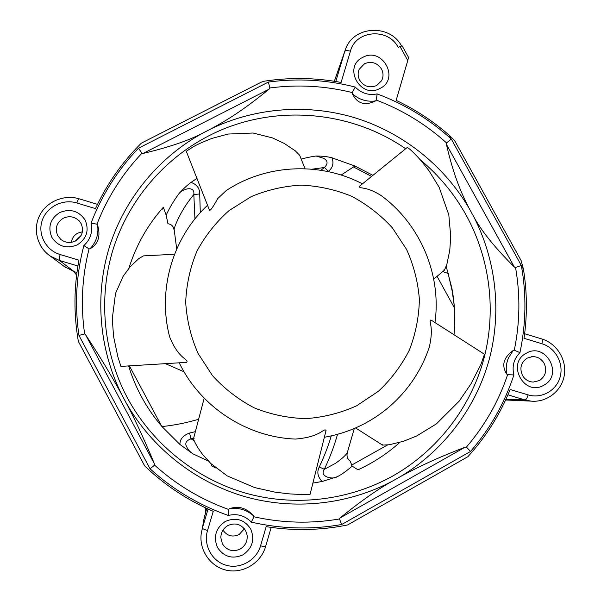 <?xml version="1.0" encoding="UTF-8"?>
<svg xmlns="http://www.w3.org/2000/svg" width="601" height="601" viewBox="0 0 601 601"><rect width="100%" height="100%" fill="white"/><g stroke="black" fill="none" stroke-linecap="round" stroke-linejoin="round"><path stroke-width="0.9" d="M209.411 209.974L209.494 210.245C210.358 210.883 213.085 207.007 217.675 198.623L226.171 190.6C266.235 164.065 320.123 161.631 362.433 183.853M186.212 362.35L186.603 362.358C189.33 359 179.075 360.194 169.67 336.943C157.252 290.005 172.562 237.801 207.54 205.287M325.832 431.052L326.05 430.519C323.481 427.499 321.768 436.95 295.392 439.068L294.655 439.03M431.3 320.341L430.909 319.957C428.077 321.317 434.343 325.644 429.257 347.303C421.248 370.93 407.733 390.928 388.704 407.298C370.013 422.976 348.565 432.968 324.36 437.273M359.661 186.182L359.33 186.378C359.428 189.33 365.491 185.499 381.552 195.843C420.347 224.511 441.652 274.642 434.966 322.564M305.053 168.738L299.644 155.216L295.316 150.851L284.07 143.339L272.546 137.937L253.119 133.016L228.14 134.046L212.018 138.388C204.513 141.258 198.585 143.864 194.236 146.193L186.295 151.272M174.56 254.246L143.376 255.898L138.756 258.633L129.936 267.039L123.04 276.452L115.512 293.491L112.267 318.74L113.581 336.492L117.871 356.806L120.914 366.392L186.603 362.358M194.123 438.67L193.552 438.535C193.154 438.91 194.574 441.945 197.819 447.647L202.387 454.213L210.868 463.559L227.216 475.902L254.749 487.614L275.198 492.181L288.848 493.834C304.527 494.841 308.043 494.398 310.078 494.353L309.996 494.338M443.936 269.819L444.455 270.157L446.874 264.29L449.773 250.332L450.75 236.561L448.804 214.835L439.151 187.294L429.024 170.782L421.241 160.865C411.647 150.258 409.003 148.409 407.238 147.478L407.223 147.568M382.739 444.605L382.499 445.101L389.268 444.748L403.556 441.254L416.643 435.988L436.401 423.885L459.202 401.122L470.959 383.911L480.838 364.619L484.444 354.38M161.549 426.056L129.388 365.874M176.709 249.039L174.095 229.011C175.304 224.864 177.535 219.778 180.788 213.746C184.109 207.488 188.459 201.08 193.83 194.521C194.972 184.935 182.111 189.217 179.121 193.469C183.335 188.782 187.317 185.093 191.065 182.388C196.843 184.477 199.72 188.338 199.705 193.988L200.306 212.664M179.121 193.469C173.914 200.441 169.595 207.683 166.161 215.196L167.957 223.752C171.383 224.233 173.381 226.156 173.937 229.522M163.803 208.517L161.308 209.569M387.502 444.995L351.502 465.174M437.062 276.317L454.371 307.78M371.583 176.424L353.403 166.928M454.018 334.757C455.468 319.169 454.762 303.7 451.899 288.345L446.212 266.386M448.421 273.575L442.757 271.569M331.271 435.905C328.274 446.025 324.277 456.369 319.266 466.947C316.697 471.995 317.651 476.841 322.144 481.484L312.896 483.099M195.363 431.661L189.593 433.043C183.117 435.387 179.887 439.188 179.909 444.447L161.985 426.567C174.47 425.253 186.686 422.826 198.623 419.265M196.955 178.392L191.065 182.388M328.116 171.593L328.446 171.338C332.856 167.626 334.021 163.111 331.94 157.793L354.928 166.019L341.143 175.041M448.121 273.463L452.147 290.944L454.131 304.647M128.629 365.919C131.822 376.399 135.999 386.488 141.167 396.179C146.99 407.065 153.931 417.192 161.985 426.567M208.246 460.959L192.838 453.808L179.909 444.447M216.067 468.126L211.537 465.85L211.807 464.445M337.514 434.343C334.374 445.649 329.979 457.301 324.33 469.313C318.846 476.878 333.36 479.778 336.748 476.901L322.144 481.484M336.748 476.901C340.512 475.316 345.65 471.725 352.156 466.136L350.15 461.102C347.393 459.074 346.454 456.219 347.34 452.538L354.297 428.49M399.83 442.396C387.314 453.612 373.371 462.755 358.001 469.809L352.156 466.136M319.266 466.947L324.33 469.313L335.471 463.348C341.984 458.751 345.943 455.145 347.34 452.538M350.653 461.395L350.113 461.08M372.936 175.327L354.928 166.019M320.911 170.271L324.472 167.491C328.206 163.637 327.876 160.565 323.488 158.288L316.126 156.027C322.264 156.035 327.537 156.621 331.94 157.793M316.126 156.027C311.859 156.523 304.452 158.116 301.221 159.152M128.877 268.286C136.081 245.396 147.568 225.044 163.352 207.225L166.161 215.196M165.425 363.658L184.049 371.786M193.635 438.219L190.998 438.835L194.153 440.736M192.838 453.808C189.901 451.719 187.895 449.458 186.828 447.016C184.612 443.44 186.002 440.713 190.998 438.835L189.593 433.043M203.266 132.821C159.528 156.651 125.286 197.579 109.758 245.832C94.56 294.174 98.729 348.512 121.748 394.609L126.172 402.903C151.632 447.715 194.807 481.912 244.194 496.426C293.671 510.64 347.784 504.817 392.468 481.1L400.506 476.555C443.823 450.495 475.789 407.951 489.071 360.022C502.015 311.987 496.141 259.827 473.363 215.992L468.998 208.104C443.959 165.523 403.061 132.949 355.92 118.096C308.689 103.582 256.289 107.218 211.357 128.682L203.266 132.821C188.977 140.461 168.911 147.328 143.076 153.428L141.971 153.195L138.463 148.222L268.384 82.067C297.713 78.107 326.666 79.768 355.251 87.062L352.246 92.562L352.299 93.696C358.992 99.646 366.723 102.057 375.482 100.938C364.905 106.107 357.174 103.695 352.299 93.696M211.357 128.682C227.584 119.817 243.15 110.261 269.12 89.136L269.864 87.971L268.384 82.067M355.251 87.062C361.381 93.305 368.676 95.582 377.135 93.906L376.309 100.074L375.482 100.938M468.998 208.104C460.727 191.862 453.68 175.492 446.385 144.285L446.566 142.948L451.276 139.026C429.467 119.231 404.751 104.191 377.135 93.906M401.483 45.879C389.809 23.724 353.628 25.655 345.545 49.162L344.749 51.476C345.447 50.446 347.333 50.356 350.421 51.198C355.694 30.035 388.329 27.541 398.185 47.411L400.003 46.48L407.771 60.513L396.157 100.359C415.456 109.525 433.126 121.154 449.172 135.233L521.33 265.469L515.545 267.52L514.373 267.062C494.473 247.199 480.8 230.183 473.363 215.992M514.291 350.173L519.933 352.644C513.855 358.835 511.849 366.264 513.893 374.941L507.642 374.678L506.756 374.123C501.279 365.536 503.413 357.663 513.164 350.511L514.291 350.173C519.963 322.639 520.376 295.083 515.545 267.52M470.56 451.434L466.414 447.106L465.061 447.204L339.986 518.009L339.505 518.956L341.668 524.515L470.56 451.434C490.146 428.701 504.585 403.203 513.893 374.941M341.668 524.515C311.528 529.812 281.418 529.023 251.323 522.134L253.922 516.792L253.592 515.891C246.613 509.678 238.492 507.319 229.214 508.822C238.236 505.449 246.365 507.8 253.592 515.891M251.323 522.134C244.93 515.575 237.245 513.352 228.275 515.455L228.613 509.453L229.214 508.822M150.04 468.788L154.577 465.136L154.517 464.025L85.567 334.734L84.621 333.938L78.956 335.418L150.04 468.788C173.013 489.642 199.089 505.201 228.275 515.455M78.956 335.418C74.539 305 76.169 275.07 83.839 245.629L89.076 248.859L89.992 248.837C96.31 242.03 98.842 234.105 97.595 225.059C100.818 236.17 98.279 244.104 89.992 248.837M83.839 245.629C90.481 239.401 92.877 231.918 91.036 223.166L96.971 224.181L97.595 225.059M121.748 394.609C112.62 377.946 103.402 361.915 85.567 334.734M126.172 402.903C134.128 417.552 143.579 437.926 154.517 464.025M392.468 481.1C378.052 489.004 360.562 501.309 339.986 518.009M400.506 476.555C417.019 467.631 433.606 459.382 465.061 447.204M350.421 51.198L341.105 82.442C315.615 77.664 290.013 77.251 264.29 81.203L261.127 82.224L141.333 143.166C122.206 162.135 106.918 183.951 95.476 208.615L76.815 202.965C62.789 198.608 46.517 206.894 42.115 220.732C37.51 234.503 45.977 250.407 60.175 254.546L78.956 260.18C73.855 287.09 73.653 314.165 78.348 341.406L144.698 465.94C164.839 485.217 187.692 500.348 213.257 511.331L207.548 530.495C203.123 544.919 211.83 561.259 226.104 565.24C240.31 569.432 256.469 560.267 260.571 545.798L266.168 526.649C293.528 530.991 320.679 530.428 347.603 524.951L467.894 456.692C486.036 436.717 500.122 414.314 510.159 389.501L528.129 394.887C541.629 399.041 556.654 390.522 560.177 376.812C563.911 363.162 555.332 347.686 541.877 343.719L524.012 338.31C527.355 315.24 527.167 292.236 523.456 269.301L521.12 260.549L455.415 141.994C454.995 140.965 452.914 138.711 449.172 135.233M543.837 385.196C524.433 397.148 505.944 363.582 526.221 353.29C545.573 341.473 564.016 374.799 543.837 385.196M362.816 57.35C382.311 46.405 400.289 78.874 379.982 88.437C360.427 99.511 342.412 66.809 362.816 57.35M77.206 244.923C66.583 249.084 58.117 246.538 51.806 237.282C47.644 226.93 50.326 218.659 59.845 212.476C70.445 208.359 78.889 210.913 85.169 220.124C89.346 230.423 86.694 238.687 77.206 244.923M243.022 554.836C232.444 559.411 223.933 556.954 217.479 547.481C213.175 536.813 215.736 528.151 225.187 521.503C235.742 516.98 244.224 519.429 250.647 528.865C254.974 539.48 252.428 548.135 243.022 554.836M76.958 272.501L74.299 271.705L64.149 266.393M82.39 231.813L77.769 233.135C74.088 235.171 71.955 238.236 71.376 242.331M57.704 235.622C54.721 228.342 56.599 222.543 63.33 218.208C69.295 215.609 74.599 216.525 79.242 220.95L81.112 223.572C84.102 230.829 82.239 236.629 75.516 240.978C70.249 243.39 65.329 242.857 60.761 239.386L57.704 235.622M205.752 507.958L205.557 512.277M507.379 400.071L505.606 400.018M544.115 363.267C547.21 370.411 545.67 376.166 539.495 380.538L533.192 382.086C528.504 381.77 524.936 379.554 522.472 375.415C519.384 368.248 520.932 362.493 527.13 358.143L532.411 356.626C537.504 356.588 541.403 358.805 544.115 363.267M203.461 521.059L206.714 508.408M222.986 530.142C227.14 536.002 232.519 537.474 239.13 534.544L244.374 528.782M245.674 530.766L247.056 534.777C247.777 540.923 245.531 545.655 240.317 548.983C232.88 552.251 226.908 550.531 222.4 543.822L220.83 537.67C220.973 532.373 223.294 528.347 227.802 525.597C235.224 522.359 241.189 524.08 245.674 530.766M73.84 271.562L76.62 275.123M81.143 235.419L75.095 241.189M407.771 60.513L408.507 57.328L402.182 45.931L400.003 46.48M334.366 81.278L344.839 51.183M381.485 69.01C383.521 72.984 383.543 76.905 381.545 80.782L376.624 85.53C369.653 88.279 364.003 86.514 359.683 80.226C357.798 76.59 357.648 72.931 359.233 69.258L364.582 63.706C371.546 60.979 377.18 62.744 381.485 69.01M312.069 169.181L324.472 167.491L328.446 171.338M194.934 218.952L193.83 194.521M193.83 194.514L199.705 193.988M378.345 391.326L356.566 405.825C340.474 413.09 323.571 417.357 305.864 418.634C288.082 418.108 270.893 414.532 254.306 407.899C238.462 399.612 224.511 388.855 212.461 375.625L198.007 353.328C190.87 336.973 186.768 319.927 185.694 302.198C186.43 284.483 190.171 267.483 196.918 251.203C205.272 235.72 215.999 222.175 229.101 210.56L251.083 196.707C267.167 189.916 283.905 186.062 301.311 185.138C318.718 185.942 335.486 189.653 351.608 196.272C366.993 204.438 380.576 214.948 392.34 227.802L406.592 249.445C413.736 265.334 417.995 281.967 419.378 299.343C419.017 316.772 415.697 333.638 409.416 349.94C401.521 365.536 391.161 379.329 378.345 391.326M420.317 159.798C439.053 175.447 454.356 193.95 466.226 215.293C490.131 258.881 496.651 311.468 483.595 359.796C470.207 408.019 437.408 450.585 393.189 475.767C348.835 500.648 294.31 507.146 244.569 492.85C194.919 478.253 151.768 443.23 127.239 397.599C102.996 351.803 98.128 296.999 113.394 248.378C128.99 199.832 164.005 158.927 208.539 135.954C270.563 103.748 348.798 109.329 405.675 148.748M143.076 153.428L269.12 89.136M269.864 87.971C297.66 84.298 325.118 85.83 352.246 92.562M376.309 100.074C402.415 109.975 425.831 124.272 446.566 142.948M446.385 144.285L514.373 267.062M523.456 269.301L521.33 265.469C526.559 294.55 526.085 323.608 519.933 352.644M513.164 350.511L508.416 358.008C506.29 363.169 505.734 368.541 506.756 374.123M507.642 374.678C498.635 401.385 484.887 425.531 466.414 447.106M339.505 518.956C310.965 523.847 282.44 523.125 253.922 516.792M228.613 509.453C201.065 499.559 176.386 484.782 154.577 465.136M84.621 333.938C80.534 305.143 82.021 276.783 89.076 248.859M91.036 223.166C101.907 194.874 117.721 169.895 138.463 148.222M96.971 224.181C107.421 197.466 122.424 173.802 141.971 153.195M74.299 271.705L59.461 260.466L77.927 265.995M40.057 244.697C42.513 249.257 45.894 253.029 50.183 256.018L59.461 260.466C58.981 259.715 59.221 257.739 60.175 254.546M76.815 202.965C77.762 200.201 78.558 198.818 79.197 198.826L97.49 204.363M507.935 394.827L525.079 399.965L531.111 401.137C546.835 402.655 561.785 390.95 564.286 375.362C566.961 359.796 556.804 343.389 541.696 338.911C542.485 339.332 542.545 340.94 541.877 343.719M528.129 394.887C527.19 398.005 526.168 399.695 525.079 399.965L506.004 399.162M208.081 509.039L202.372 528.144L201.147 534.199C199.201 550.989 211.131 567.427 227.456 570.402C243.743 573.564 261.007 562.686 265.634 546.482C265.229 546.835 263.546 546.61 260.571 545.798M207.548 530.495C204.332 529.511 202.605 528.73 202.372 528.144L204.58 515.553M265.634 546.399L271.194 527.408M334.697 80.173L344.749 51.476L335.779 81.503M162.443 208.254L162.661 208.863M179.226 362.809C200.381 406.817 246.726 437.212 295.392 439.068M209.494 210.245L186.265 151.249M326.05 430.519L310.078 494.353M204.19 398.162L193.552 438.535M430.909 319.957L484.549 354.312M355.574 427.942L382.499 445.101M359.33 186.378L407.238 147.478M433.712 279.119L444.455 270.157M451.899 288.345L452.147 290.944M79.152 198.811C64.134 194.206 46.735 201.448 39.726 215.308C32.597 229.116 37.194 247.139 50.183 256.018L65.84 267.655M79.242 220.95L79.595 221.341M541.696 338.911L524.635 333.743M505.621 399.988L531.111 401.137M532.411 356.626L531.186 356.754M220.83 537.67L220.89 536.22M359.233 69.258L358.865 70.144"/></g></svg>
